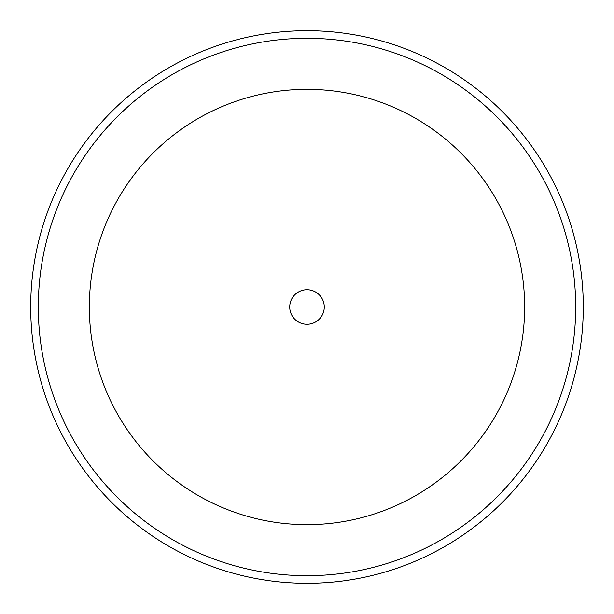 <?xml version="1.0" encoding="UTF-8"?>
<svg xmlns="http://www.w3.org/2000/svg" width="614" height="614" viewBox="0 0 614 614"><rect width="100%" height="100%" fill="white"/><g stroke="black" fill="none" stroke-linecap="round" stroke-linejoin="round"><path stroke-width="0.92" d="M289.731 307A17.269 17.269 0 0 0 307 324.269A17.269 17.269 0 0 0 324.269 307A17.269 17.269 0 0 0 307 289.731A17.269 17.269 0 0 0 289.731 307M30.7 307A276.3 276.3 0 0 1 307 30.7A276.3 276.3 0 0 1 583.3 307A276.3 276.3 0 0 1 307 583.3A276.3 276.3 0 0 1 30.7 307M524.655 307A217.655 217.655 0 0 0 307 89.345A217.655 217.655 0 0 0 89.345 307A217.655 217.655 0 0 0 307 524.655A217.655 217.655 0 0 0 524.655 307M38.306 307A268.694 268.694 0 0 1 307 38.306A268.694 268.694 0 0 1 575.694 307A268.694 268.694 0 0 1 307 575.694A268.694 268.694 0 0 1 38.306 307"/></g></svg>
